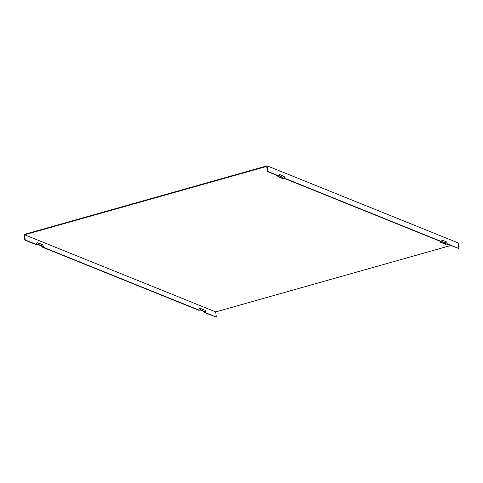 <?xml version="1.0" encoding="UTF-8"?>
<svg xmlns="http://www.w3.org/2000/svg" width="483" height="483" viewBox="0 0 483 483"><rect width="100%" height="100%" fill="white"/><g stroke="black" fill="none" stroke-linecap="round" stroke-linejoin="round"><path stroke-width="0.72" d="M204.104 311.583A1.89 0.863 74.2 0 1 204.321 312.507L216.312 317.065L204.967 312.489L205.77 311.982A1.546 0.706 74.2 0 0 204.816 310.195L201.236 308.752A1.546 0.706 74.2 0 0 201.206 308.74A1.546 0.706 74.2 0 0 200.62 309.905L205.77 311.982M204.321 312.507L205.124 312L200.457 310.116L198.827 310.291L41.882 246.958A1.89 0.863 74.2 0 0 41.659 246.034M41.882 246.958L42.679 246.451L38.012 244.567L36.388 244.742L24.796 240.069L24.15 234.46L267.093 165.82L267.739 171.429L279.325 176.102A1.89 0.863 -105.8 0 1 279.542 174.816A1.89 0.863 -105.8 0 1 280.074 174.695L283.66 176.138A1.89 0.863 -105.8 0 1 284.819 178.318L441.77 241.651L440.967 242.158L445.634 244.042L447.264 243.867L458.85 248.54L458.204 242.931L267.093 165.82M441.77 241.651A1.89 0.863 74.2 0 1 441.987 240.365A1.89 0.863 74.2 0 1 442.519 240.238L446.099 241.687L444.976 242.804A1.075 0.489 -105.8 0 1 445.634 244.042M446.099 241.687A1.89 0.863 -105.8 0 1 447.264 243.867M444.976 242.804L441.758 241.506M450.675 245.521L215.72 311.909L24.609 234.792L266.737 166.381L267.334 171.543L267.739 171.429M458.85 248.54L447.095 244.078L445.471 244.253L440.327 242.176L441.124 241.669L284.656 178.529L283.026 178.704L277.882 176.627L278.685 176.12L267.334 171.543M216.312 317.065L215.72 311.909M24.609 234.792L25.207 239.954L36.551 244.531L38.181 244.356L43.325 246.433L42.522 246.94L198.996 310.08L200.62 309.905M38.731 243.184L37.487 242.768A2.367 1.081 74.2 0 0 37.439 242.756A2.367 1.081 74.2 0 0 36.551 244.531M201.176 308.734L199.932 308.317A2.367 1.081 74.2 0 0 199.884 308.299A2.367 1.081 74.2 0 0 198.996 310.08M25.207 239.954L24.796 240.069M43.325 246.433A1.546 0.706 74.2 0 0 42.371 244.652L38.791 243.203A1.546 0.706 74.2 0 0 38.761 243.191A1.546 0.706 74.2 0 0 38.181 244.356M440.327 242.176A1.546 0.706 -105.8 0 1 440.375 241.367M277.936 175.818A1.546 0.706 74.2 0 0 277.882 176.627M279.325 176.102L278.528 176.609L283.189 178.493L284.819 178.318M279.313 175.957L282.531 177.261A1.075 0.489 74.2 0 1 283.189 178.493M442.519 240.238L441.764 240.993M280.074 174.695L279.319 175.444M283.66 176.138L282.531 177.261M38.761 243.191L37.439 242.756M201.206 308.74L199.884 308.299"/></g></svg>
